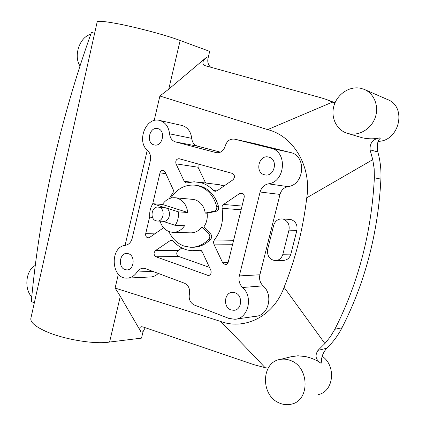 <?xml version="1.0" encoding="UTF-8"?>
<svg xmlns="http://www.w3.org/2000/svg" width="426" height="426" viewBox="0 0 426 426"><rect width="100%" height="100%" fill="white"/><g stroke="black" fill="none" stroke-linecap="round" stroke-linejoin="round"><path stroke-width="0.64" d="M268.753 157.093L268.492 157.034C258.752 154.5 254.594 172.546 264.381 174.74L264.961 174.868C274.637 177.12 278.503 159.111 268.753 157.093M235.136 292.784L232.569 292.369C224.246 292.199 222.814 307.252 230.903 309.867L233.762 310.304C242 310.25 243.177 295.234 235.136 292.784M128.583 253.763L126.911 253.438C119.589 252.81 117.784 267.267 124.893 269.536L126.756 269.887C134.036 270.372 135.676 255.898 128.583 253.763M157.833 128.625L157.663 128.583C149.441 126.357 145.745 143.051 154.031 144.877L154.404 144.962C162.594 147.023 166.119 130.308 157.833 128.625M283.423 219.177L282.103 218.916C277.89 218.842 275.074 221.014 273.652 225.445L267.682 249.285C266.921 255.765 269.424 259.546 275.18 260.632C279.03 260.456 281.597 258.321 282.885 254.231L288.966 230.131C289.808 224.747 287.965 221.099 283.423 219.177M275.867 260.616L283.253 260.419C287.055 260.243 289.589 258.145 290.857 254.13L296.853 230.461C297.683 225.173 295.862 221.589 291.379 219.704L289.568 219.411M109.599 342.041L141.512 338.132L143.024 331.774L141.043 332.008C139.281 328.867 139.419 327.104 141.448 326.715L143.376 327.056L253.875 364.672L265.068 367.675C251.074 352.739 236.164 337.291 220.343 321.332L115.121 288.072L120.308 296.272L109.599 342.041C94.492 344.661 61.962 339.112 44.363 330.704C34.698 326.087 30.198 321.96 30.869 318.313L97.171 21.939C97.57 20.815 103.113 21.183 113.801 23.036C133.269 26.412 166.369 35.166 180.139 40.513L209.677 51.376L208.064 58.176C207.276 61.85 208.138 64.864 210.662 67.217M168.824 231.504C172.237 238.736 177.312 243.587 184.048 246.063L190.268 247.245C197.238 247.431 203.426 244.748 208.841 239.199C210.156 237.415 210.146 235.658 208.809 233.927L201.919 226.925C198.766 231.046 194.9 233.017 190.321 232.846L173.307 232.351M192.004 247.25L192.169 247.25C199.118 247.437 205.295 244.764 210.7 239.231L208.841 239.199M208.809 233.927L210.668 233.98L203.788 226.999C206.605 222.958 207.718 218.362 207.127 213.218L205.263 213.091L214.342 211.158C216.275 210.455 217.079 208.948 216.754 206.631C213.692 195.811 207.606 188.899 198.5 185.88L195.449 185.214C185.321 184.261 177.125 188.548 170.869 198.079M216.754 206.631L218.591 206.78C215.535 196.003 209.459 189.107 200.374 186.103L196.248 185.31M157.391 221.03L163.43 221.323C169.99 222.244 171.96 209.416 165.512 207.75L178.43 211.86L187.765 212.483C186.705 205.124 183.249 200.364 177.402 198.212L175.326 197.77C170.112 197.36 165.81 199.586 162.428 204.464L152.854 203.719C150.378 207.664 149.345 212.073 149.744 216.94L152.796 217.947M155.98 220.79L157.066 221.014C163.664 221.946 165.661 208.974 159.17 207.286L158.227 207.089C151.603 206.046 149.483 219.007 155.98 220.79M187.312 182.829L194.155 181.78L201.184 182.743C205.806 184.107 209.896 186.695 213.453 190.497L215.061 191.359L216.962 190.88L232.937 179.847C235.168 177.243 234.95 175.091 232.287 173.393L179.058 158.701C176.321 159.01 175.304 160.724 176.013 163.85L184.24 181.295L186.268 182.908L187.312 182.829M218.394 184.602L224.156 185.912M169.276 198.612L173.137 192.477L173.398 190.081L165.048 171.87L163.131 170.315C161.598 170.23 160.554 171.082 160 172.871L152.678 203.995M173.377 241.196L171.571 240.264L170.08 240.695L155.458 250.61C153.456 252.964 153.642 255.025 156.007 256.787L208.309 275.484C210.785 274.908 211.631 273.183 210.849 270.318L202.201 251.734L200.449 250.073L199.73 249.934L192.259 250.712C184.889 250.302 178.595 247.133 173.377 241.196M244.157 197.43C244.492 195.273 243.778 193.83 242.021 193.1L239.662 193.5L223.288 204.624L222.138 206.402L222.031 208.293C223.874 220.301 221.302 230.855 214.315 239.966L213.511 241.947L213.857 244.103L222.665 262.783L225.317 264.642C226.781 264.557 227.761 263.71 228.251 262.102L244.157 197.43M159.739 120.473L159.601 120.441C146.033 116.468 136.182 141.384 147.572 150.458C150.218 153.078 151.134 156.523 150.309 160.799L132.22 238.193C131.086 242.277 128.833 244.652 125.462 245.312C109.551 246.659 110.968 278.982 126.969 278.13C131.048 277.992 134.408 275.947 137.055 271.996C138.674 269.573 140.766 268.332 143.328 268.274L145.601 268.7L184.479 283.21C188.537 285.271 190.172 288.892 189.384 294.068C188.585 299.233 190.236 302.886 194.336 305.027L228.794 318.382L234.795 319.276C248.129 318.983 253.598 296.821 242.559 287.491C239.471 284.328 238.39 280.468 239.316 275.926L260.1 192.014C261.42 187.493 264.157 184.772 268.311 183.851C285.473 182.024 287.736 151.4 270.947 148.243L234.572 139.164C230.035 138.636 226.936 140.894 225.269 145.932C223.661 150.836 220.684 153.083 216.344 152.673L175.549 141.933C172.099 140.798 170.102 138.093 169.569 133.817C168.648 126.687 165.373 122.235 159.739 120.473M220.423 152.167L197.568 146.171C194.192 145.069 192.243 142.465 191.711 138.354C190.805 131.501 187.6 127.22 182.083 125.5L181.732 125.42M160.064 221.158C161.758 226.504 164.878 230.024 169.426 231.723L172.439 232.324C177.301 232.495 181.354 230.301 184.591 225.737L175.214 225.349C177.786 221.344 178.856 216.85 178.43 211.86M203.788 226.999L201.919 226.925M205.263 213.091C204.075 206.248 200.705 201.828 195.151 199.831L192.445 199.341M90.738 34.346C79.683 36.881 73.24 56.008 79.997 65.881M35.299 265.457C25.901 269.999 23.808 288.658 31.758 296.943M378.251 141.341C399.609 141.16 407.229 106.473 387.335 99.455L364.736 89.598M348.66 133.663C359.123 136.123 371.259 128.924 375.21 117.587C379.278 106.287 374.161 93.416 364.155 89.343L360.327 88.193C349.24 86.004 337.163 94.263 333.915 105.893C330.523 117.491 336.567 130.09 347.27 133.295L348.66 133.663M347.27 133.295L362.207 137.752C368.229 139.105 374.007 139.164 379.55 137.933L380.349 138.189C377.516 140.607 376.675 145.197 377.83 151.965C380.28 160.735 381.307 169.782 380.908 179.106L374.369 177.802C371.52 232.548 358.346 283.034 334.841 329.266L341.982 327.807C365.109 282.592 378.086 233.022 380.908 179.106M318.414 394.567C333.846 391.409 336.38 365.774 322.194 356.264M341.982 327.807C337.914 335.672 332.818 342.477 326.689 348.239C322.503 353.378 320.879 358.277 321.816 362.936L320.906 363.192C316.593 360.14 311.523 357.947 305.687 356.61L297.886 355.774L290.883 356.807M279.541 403.092C283.503 404.785 287.475 405.137 291.448 404.146C310.171 400.451 309.351 366.85 290.468 360.487C287.172 359.187 283.876 358.809 280.58 359.352C261.063 361.615 260.217 395.701 279.541 403.092M326.779 99.652L335.049 102.725M220.343 321.332C244.721 330.624 273.758 316.209 284.078 287.305L324.905 343.548L317.988 350.39L326.689 348.239M374.369 177.802L374.166 168.68L372.755 159.659L306.768 197.786C303.03 229.172 295.468 259.008 284.078 287.305M306.768 197.786C311.736 166.672 293.583 136.032 267.661 129.621L332.424 102.133L334.772 103.396M154.169 120.537L159.883 96.02L267.661 129.621M115.121 288.072L118.369 274.142M125.074 245.371L147.263 150.176M236.398 319.047L255.547 316.31C268.508 316.001 273.796 294.776 263.055 285.857C260.046 282.827 258.992 279.131 259.887 274.775L279.994 194.416C281.272 190.087 283.924 187.483 287.955 186.615C304.617 184.895 306.773 155.591 290.473 152.519L254.95 143.668M127.837 278.087L150.256 276.985C153.243 276.927 155.905 275.739 158.254 273.423M332.424 102.133L326.002 99.359L321.172 97.826L205.124 65.668C201.812 64.012 202.18 61.296 206.227 57.515L208.064 58.176M324.905 343.548L330.374 336.71L334.841 329.266M94.631 33.287L91.43 32.408C59.656 121.532 39.613 211.275 31.311 301.629L34.362 302.705M141.043 332.008L120.308 296.272M159.883 96.02L168.76 89.146L206.227 57.515M149.712 216.589L145.703 233.64C145.42 236.02 146.235 237.431 148.141 237.868L149.585 237.442L163.605 227.75M210.668 233.98C211.999 235.706 212.01 237.458 210.7 239.231M218.591 206.78C218.911 209.091 218.112 210.593 216.179 211.291L207.127 213.218M152.854 203.719L164.287 207.531M187.765 212.483L162.428 204.464M175.214 225.349L162.945 221.296M181.902 247.991L178.089 250.536C176.135 252.794 176.316 254.775 178.632 256.468L209.485 267.384M198.117 163.957L198.047 167.226L205.63 183.004M145.229 327.685L143.024 331.774M168.76 89.146L180.139 40.513M377.83 151.965L370.045 149.824L372.755 159.659M370.045 149.824C369.747 143.083 372.915 139.121 379.55 137.933M320.906 363.192C315.639 359.789 314.665 355.524 317.988 350.39M268.167 368.16L265.068 367.675M215.998 152.593L216.893 152.764M175.549 141.933L197.568 146.171M169.569 133.817L191.711 138.354M137.055 271.996L152.774 271.378M242.559 287.491L263.055 285.857M239.316 275.926L259.887 274.775M260.1 192.014L279.994 194.416M268.311 183.851L287.955 186.615M270.947 148.243L290.473 152.519M234.662 139.185L255.195 143.727M239.662 193.5L243.326 193.915M223.522 204.448L242.032 206.067M222.031 208.293L241.111 209.81M214.315 239.966L233.613 240.291M213.857 244.103L232.639 244.268M222.665 262.783L228.08 262.629M207.43 275.329L209.406 275.228M199.043 250.009L200.22 250.003M170.08 240.695L172.871 240.733M155.458 250.61L178.089 250.536M156.007 256.787L178.632 256.468M145.703 233.64L154.745 233.874M160 172.871L165.874 173.648M176.013 163.85L198.047 167.226M184.24 181.295L190.582 182.083M213.453 190.497L216.946 190.891M216.179 211.291L214.342 211.158M288.966 230.131L296.853 230.461M282.885 254.231L290.857 254.13M282.103 218.916L290.069 219.443M195.449 185.214L197.329 185.438M197.989 182.046L219.523 184.746M159.601 120.441L181.955 125.468M293.514 356.157L280.58 359.352M175.326 197.77L193.111 199.405M234.572 139.164L255.105 143.706M194.224 250.706L201.445 250.68M164.58 207.553L158.227 207.089M127.172 269.871L126.756 269.887M234.534 310.208L233.762 310.304M265.27 174.921L264.961 174.868"/></g></svg>
